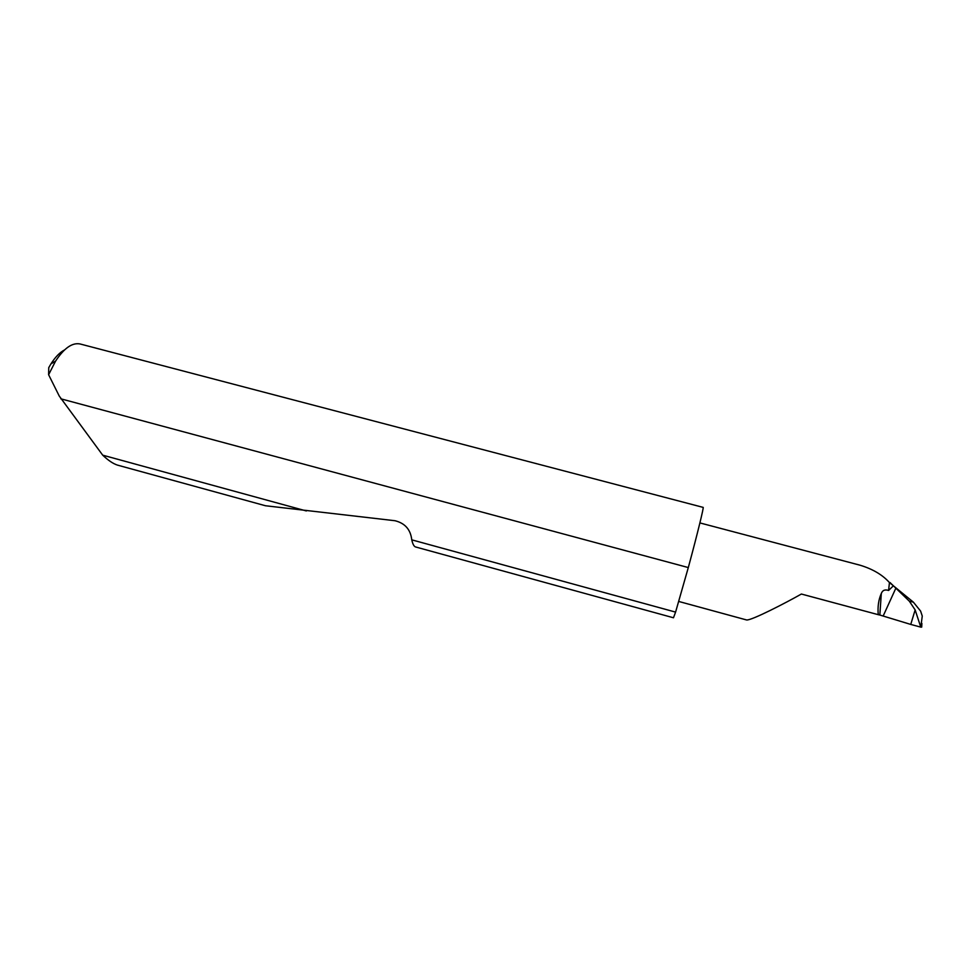 <?xml version="1.0" encoding="UTF-8"?>
<svg xmlns="http://www.w3.org/2000/svg" width="971" height="971" viewBox="0 0 971 971"><rect width="100%" height="100%" fill="white"/><g stroke="black" fill="none" stroke-linecap="round" stroke-linejoin="round"><path stroke-width="1.46" d="M678.632 601.425L746.614 619.971C751.433 620.639 786.158 602.675 801.378 594.034L878.245 614.679C877.553 606.693 878.573 599.641 881.304 593.487L879.847 615.031L910.749 624.426L915.143 609.922L920.775 627.132L910.749 624.426M60.797 398.802L688.305 567.562L688.925 565.268C697.312 534.268 704.072 506.595 703.15 507.384L80.265 344.013C72.4 342.302 64.159 348.019 55.541 361.176L48.611 374.721L59.28 396.095L102.708 455.168C108.133 460.339 113.012 463.64 117.333 465.073L265.459 505.745L394.966 520.723C404.992 523.187 410.599 529.559 411.765 539.84L675.585 612.106L673.473 617.774L415.503 546.94C413.949 546.406 412.724 544.063 411.801 539.949L411.765 539.84M102.708 455.168L306.338 510.952M699.897 522.92L860.063 565.207C872.759 569.055 882.542 574.844 889.448 582.576L913.359 602.141L920.617 611.099L922.268 616.087L920.775 627.132L921.71 627.108L921.892 623.443M913.359 602.141L909.354 601.207L889.994 582.515M909.354 601.207L915.143 609.922M893.017 586.168L888.586 590.465L889.448 582.576M675.585 612.106L688.305 567.562M48.611 374.721L48.756 367.633L50.965 363.858C55.347 356.976 59.862 352.339 64.535 349.936M888.586 590.465C884.945 589.251 882.518 590.259 881.304 593.487M879.847 615.031L878.245 614.679M895.735 588.438L883.209 615.942M50.965 363.858L55.541 361.176"/></g></svg>
